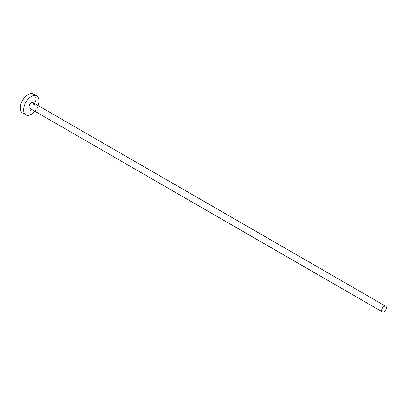 <?xml version="1.0" encoding="UTF-8"?>
<svg xmlns="http://www.w3.org/2000/svg" width="406" height="406" viewBox="0 0 406 406"><rect width="100%" height="100%" fill="white"/><g stroke="black" fill="none" stroke-linecap="round" stroke-linejoin="round"><path stroke-width="0.3" stroke-dasharray="2.03 1.52" d="M33.475 94.075A10.911 6.298 -60 0 1 35.144 102.819A10.911 6.298 -60 0 1 28.014 112.437A10.911 6.298 -60 0 1 22.558 112.975M38.164 105.606A10.911 6.298 -60 0 1 34.891 111.274M32.962 102.601A3.273 1.888 -60 0 1 33.459 105.225A3.273 1.888 -60 0 1 31.323 108.108A3.273 1.888 -60 0 1 29.689 108.27"/><path stroke-width="0.61" d="M34.891 111.274A10.911 6.298 -60 0 1 31.323 114.345A10.911 6.298 -60 0 1 25.867 114.888L22.558 112.975A10.911 6.298 -60 0 1 22.558 100.378A10.911 6.298 -60 0 1 33.475 94.075L36.779 95.983A10.911 6.298 -60 0 1 38.164 105.606M25.867 114.888A10.911 6.298 -60 0 1 25.867 102.287A10.911 6.298 -60 0 1 36.779 95.983M382.427 311.925L29.689 108.27A3.273 1.888 -60 0 1 29.689 104.489A3.273 1.888 -60 0 1 32.962 102.601L385.7 306.256A3.273 1.888 -60 0 1 386.202 308.875A3.273 1.888 -60 0 1 384.061 311.762A3.273 1.888 -60 0 1 382.427 311.925A3.273 1.888 -60 0 1 382.427 308.144A3.273 1.888 -60 0 1 385.7 306.256"/></g></svg>
